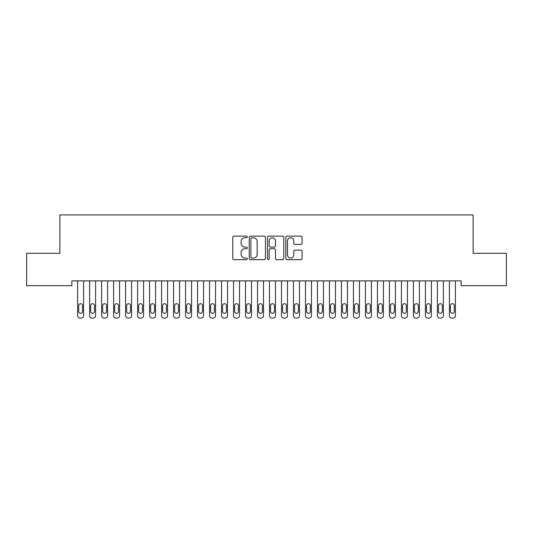 <?xml version="1.0" encoding="UTF-8"?>
<svg xmlns="http://www.w3.org/2000/svg" width="533" height="533" viewBox="0 0 533 533"><rect width="100%" height="100%" fill="white"/><g stroke="black" fill="none" stroke-linecap="round" stroke-linejoin="round"><path stroke-width="0.8" d="M247.312 236.952A0.826 0.826 0 0 0 246.486 236.126L233.98 236.126A1.179 1.179 0 0 0 232.801 237.305L232.801 258.492A1.179 1.179 0 0 0 233.98 259.671L246.486 259.671A0.826 0.826 0 0 0 247.312 258.845A0.826 0.826 0 0 0 246.486 258.025L244.867 258.025A3.764 3.764 0 0 1 241.103 254.254L241.103 252.489A3.764 3.764 0 0 1 244.867 248.724L246.486 248.724A0.826 0.826 0 0 0 247.312 247.898A0.826 0.826 0 0 0 246.486 247.079L244.867 247.079A3.764 3.764 0 0 1 241.103 243.308L241.103 241.542A3.764 3.764 0 0 1 244.867 237.778L246.486 237.778A0.826 0.826 0 0 0 247.312 236.952M300.905 244.427A1.179 1.179 0 0 0 302.078 243.248L302.078 237.305A1.179 1.179 0 0 0 300.905 236.126L287.014 236.126A1.179 1.179 0 0 0 285.835 237.305L285.835 258.492A1.179 1.179 0 0 0 287.014 259.671L300.905 259.671A1.179 1.179 0 0 0 302.078 258.492L302.078 251.316A1.179 1.179 0 0 0 300.905 250.137L294.956 250.137A1.179 1.179 0 0 0 293.783 251.316L293.783 254.874A3.151 3.151 0 0 1 290.632 258.025A3.151 3.151 0 0 1 287.48 254.874L287.48 240.923A3.151 3.151 0 0 1 290.632 237.778A3.151 3.151 0 0 1 293.783 240.923L293.783 243.248A1.179 1.179 0 0 0 294.956 244.427L300.905 244.427M461.138 280.878L71.862 280.878L71.862 285.675L26.65 285.675L26.65 253.295L59.869 253.295L59.869 214.919L473.131 214.919L473.131 253.295L506.35 253.295L506.35 285.675L461.138 285.675L461.138 280.878M265.467 237.305A1.179 1.179 0 0 0 264.295 236.126L250.403 236.126A1.179 1.179 0 0 0 249.224 237.305L249.224 258.492A1.179 1.179 0 0 0 250.403 259.671L264.295 259.671A1.179 1.179 0 0 0 265.467 258.492L265.467 237.305M268.705 236.126L282.597 236.126A1.179 1.179 0 0 1 283.776 237.305L283.776 258.492A1.179 1.179 0 0 1 282.597 259.671L276.654 259.671A1.179 1.179 0 0 1 275.474 258.492L275.474 249.904A1.179 1.179 0 0 0 274.302 248.724L270.358 248.724A1.179 1.179 0 0 0 269.178 249.904L269.178 258.845A0.826 0.826 0 0 1 268.352 259.671A0.826 0.826 0 0 1 267.533 258.845L267.533 237.305A1.179 1.179 0 0 1 268.705 236.126M251.696 237.778A0.826 0.826 0 0 0 250.876 238.597L250.876 257.199A0.826 0.826 0 0 0 251.696 258.025L253.402 258.025A3.764 3.764 0 0 0 257.173 254.254L257.173 241.542A3.764 3.764 0 0 0 253.402 237.778L251.696 237.778M275.474 240.983A3.151 3.151 0 0 0 272.33 237.838A3.151 3.151 0 0 0 269.178 240.983L269.178 245.9A1.179 1.179 0 0 0 270.358 247.079L274.302 247.079A1.179 1.179 0 0 0 275.474 245.9L275.474 240.983M77.618 315.683L77.618 280.878L77.618 315.683A2.399 2.399 179.3 0 0 80.017 318.081L81.216 318.081A2.399 2.399 179.3 0 0 83.614 315.683L83.614 280.878M78.697 311.365A1.919 1.919 0.7 0 0 80.616 313.284A1.919 1.919 0.7 0 0 82.535 311.365A1.919 1.919 -0.7 0 1 80.616 313.284A1.919 1.919 -0.7 0 1 78.697 311.365L78.697 305.609A1.919 1.919 -0.7 0 1 80.616 303.69A1.919 1.919 -0.7 0 1 82.535 305.609A1.919 1.919 0.7 0 0 80.616 303.69A1.919 1.919 0.7 0 0 78.697 305.609M82.535 305.609L82.535 311.365M89.611 315.683L89.611 280.878L89.611 315.683A2.399 2.399 179.3 0 0 92.009 318.081L93.208 318.081A2.399 2.399 179.3 0 0 95.607 315.683L95.607 280.878M90.69 311.365A1.919 1.919 0.7 0 0 92.609 313.284A1.919 1.919 0.7 0 0 94.528 311.365A1.919 1.919 -0.7 0 1 92.609 313.284A1.919 1.919 -0.7 0 1 90.69 311.365L90.69 305.609A1.919 1.919 -0.7 0 1 92.609 303.69A1.919 1.919 -0.7 0 1 94.528 305.609A1.919 1.919 0.7 0 0 92.609 303.69A1.919 1.919 0.7 0 0 90.69 305.609M101.603 315.683L101.603 280.878L101.603 315.683A2.399 2.399 179.3 0 0 104.002 318.081L105.201 318.081A2.399 2.399 179.3 0 0 107.599 315.683L107.599 280.878M102.682 311.365A1.919 1.919 0.7 0 0 104.601 313.284A1.919 1.919 0.7 0 0 106.52 311.365A1.919 1.919 -0.7 0 1 104.601 313.284A1.919 1.919 -0.7 0 1 102.682 311.365L102.682 305.609A1.919 1.919 -0.7 0 1 104.601 303.69A1.919 1.919 -0.7 0 1 106.52 305.609A1.919 1.919 0.7 0 0 104.601 303.69A1.919 1.919 0.7 0 0 102.682 305.609M94.528 305.609L94.528 311.365M106.52 305.609L106.52 311.365M113.596 315.683L113.596 280.878L113.596 315.683A2.399 2.399 179.3 0 0 115.994 318.081L117.193 318.081A2.399 2.399 179.3 0 0 119.592 315.683L119.592 280.878M114.675 311.365A1.919 1.919 0.7 0 0 116.594 313.284A1.919 1.919 0.7 0 0 118.513 311.365A1.919 1.919 -0.7 0 1 116.594 313.284A1.919 1.919 -0.7 0 1 114.675 311.365L114.675 305.609A1.919 1.919 -0.7 0 1 116.594 303.69A1.919 1.919 -0.7 0 1 118.513 305.609A1.919 1.919 0.7 0 0 116.594 303.69A1.919 1.919 0.7 0 0 114.675 305.609M125.588 315.683L125.588 280.878L125.588 315.683A2.399 2.399 179.3 0 0 127.987 318.081L129.186 318.081A2.399 2.399 179.3 0 0 131.584 315.683L131.584 280.878M126.667 311.365A1.919 1.919 0.7 0 0 128.586 313.284A1.919 1.919 0.7 0 0 130.505 311.365A1.919 1.919 -0.7 0 1 128.586 313.284A1.919 1.919 -0.7 0 1 126.667 311.365L126.667 305.609A1.919 1.919 -0.7 0 1 128.586 303.69A1.919 1.919 -0.7 0 1 130.505 305.609A1.919 1.919 0.7 0 0 128.586 303.69A1.919 1.919 0.7 0 0 126.667 305.609M118.513 305.609L118.513 311.365M130.505 305.609L130.505 311.365M137.581 315.683L137.581 280.878L137.581 315.683A2.399 2.399 179.3 0 0 139.979 318.081L141.178 318.081A2.399 2.399 179.3 0 0 143.577 315.683L143.577 280.878M138.66 311.365A1.919 1.919 0.7 0 0 140.579 313.284A1.919 1.919 0.7 0 0 142.498 311.365A1.919 1.919 -0.7 0 1 140.579 313.284A1.919 1.919 -0.7 0 1 138.66 311.365L138.66 305.609A1.919 1.919 -0.7 0 1 140.579 303.69A1.919 1.919 -0.7 0 1 142.498 305.609A1.919 1.919 0.7 0 0 140.579 303.69A1.919 1.919 0.7 0 0 138.66 305.609M142.498 305.609L142.498 311.365M149.573 315.683L149.573 280.878L149.573 315.683A2.399 2.399 179.3 0 0 151.972 318.081L153.171 318.081A2.399 2.399 179.3 0 0 155.569 315.683L155.569 280.878M150.652 311.365A1.919 1.919 0.7 0 0 152.571 313.284A1.919 1.919 0.7 0 0 154.49 311.365A1.919 1.919 -0.7 0 1 152.571 313.284A1.919 1.919 -0.7 0 1 150.652 311.365L150.652 305.609A1.919 1.919 -0.7 0 1 152.571 303.69A1.919 1.919 -0.7 0 1 154.49 305.609A1.919 1.919 0.7 0 0 152.571 303.69A1.919 1.919 0.7 0 0 150.652 305.609M154.49 305.609L154.49 311.365M161.566 315.683L161.566 280.878L161.566 315.683A2.399 2.399 179.3 0 0 163.964 318.081L165.163 318.081A2.399 2.399 179.3 0 0 167.562 315.683L167.562 280.878M162.645 311.365A1.919 1.919 0.7 0 0 164.564 313.284A1.919 1.919 0.7 0 0 166.483 311.365A1.919 1.919 -0.7 0 1 164.564 313.284A1.919 1.919 -0.7 0 1 162.645 311.365L162.645 305.609A1.919 1.919 -0.7 0 1 164.564 303.69A1.919 1.919 -0.7 0 1 166.483 305.609A1.919 1.919 0.7 0 0 164.564 303.69A1.919 1.919 0.7 0 0 162.645 305.609M166.483 305.609L166.483 311.365M173.558 315.683L173.558 280.878L173.558 315.683A2.399 2.399 179.3 0 0 175.957 318.081L177.156 318.081A2.399 2.399 179.3 0 0 179.554 315.683L179.554 280.878M174.637 311.365A1.919 1.919 0.7 0 0 176.556 313.284A1.919 1.919 0.7 0 0 178.475 311.365A1.919 1.919 -0.7 0 1 176.556 313.284A1.919 1.919 -0.7 0 1 174.637 311.365L174.637 305.609A1.919 1.919 -0.7 0 1 176.556 303.69A1.919 1.919 -0.7 0 1 178.475 305.609A1.919 1.919 0.7 0 0 176.556 303.69A1.919 1.919 0.7 0 0 174.637 305.609M178.475 305.609L178.475 311.365M185.551 315.683L185.551 280.878L185.551 315.683A2.399 2.399 179.3 0 0 187.949 318.081L189.148 318.081A2.399 2.399 179.3 0 0 191.547 315.683L191.547 280.878M186.63 311.365A1.919 1.919 0.7 0 0 188.549 313.284A1.919 1.919 0.7 0 0 190.468 311.365A1.919 1.919 -0.7 0 1 188.549 313.284A1.919 1.919 -0.7 0 1 186.63 311.365L186.63 305.609A1.919 1.919 -0.7 0 1 188.549 303.69A1.919 1.919 -0.7 0 1 190.468 305.609A1.919 1.919 0.7 0 0 188.549 303.69A1.919 1.919 0.7 0 0 186.63 305.609M190.468 305.609L190.468 311.365M197.543 315.683L197.543 280.878L197.543 315.683A2.399 2.399 179.3 0 0 199.942 318.081L201.141 318.081A2.399 2.399 179.3 0 0 203.539 315.683L203.539 280.878M198.622 311.365A1.919 1.919 0.7 0 0 200.541 313.284A1.919 1.919 0.7 0 0 202.46 311.365A1.919 1.919 -0.7 0 1 200.541 313.284A1.919 1.919 -0.7 0 1 198.622 311.365L198.622 305.609A1.919 1.919 -0.7 0 1 200.541 303.69A1.919 1.919 -0.7 0 1 202.46 305.609A1.919 1.919 0.7 0 0 200.541 303.69A1.919 1.919 0.7 0 0 198.622 305.609M202.46 305.609L202.46 311.365M209.536 315.683L209.536 280.878L209.536 315.683A2.399 2.399 179.3 0 0 211.934 318.081L213.133 318.081A2.399 2.399 179.3 0 0 215.532 315.683L215.532 280.878M210.615 311.365A1.919 1.919 0.7 0 0 212.534 313.284A1.919 1.919 0.7 0 0 214.453 311.365A1.919 1.919 -0.7 0 1 212.534 313.284A1.919 1.919 -0.7 0 1 210.615 311.365L210.615 305.609A1.919 1.919 -0.7 0 1 212.534 303.69A1.919 1.919 -0.7 0 1 214.453 305.609A1.919 1.919 0.7 0 0 212.534 303.69A1.919 1.919 0.7 0 0 210.615 305.609M214.453 305.609L214.453 311.365M221.528 315.683L221.528 280.878L221.528 315.683A2.399 2.399 179.3 0 0 223.927 318.081L225.126 318.081A2.399 2.399 179.3 0 0 227.524 315.683L227.524 280.878M222.607 311.365A1.919 1.919 0.7 0 0 224.526 313.284A1.919 1.919 0.7 0 0 226.445 311.365A1.919 1.919 -0.7 0 1 224.526 313.284A1.919 1.919 -0.7 0 1 222.607 311.365L222.607 305.609A1.919 1.919 -0.7 0 1 224.526 303.69A1.919 1.919 -0.7 0 1 226.445 305.609A1.919 1.919 0.7 0 0 224.526 303.69A1.919 1.919 0.7 0 0 222.607 305.609M226.445 305.609L226.445 311.365M233.521 315.683L233.521 280.878L233.521 315.683A2.399 2.399 179.3 0 0 235.919 318.081L237.118 318.081A2.399 2.399 179.3 0 0 239.517 315.683L239.517 280.878M234.6 311.365A1.919 1.919 0.7 0 0 236.519 313.284A1.919 1.919 0.7 0 0 238.438 311.365A1.919 1.919 -0.7 0 1 236.519 313.284A1.919 1.919 -0.7 0 1 234.6 311.365L234.6 305.609A1.919 1.919 -0.7 0 1 236.519 303.69A1.919 1.919 -0.7 0 1 238.438 305.609A1.919 1.919 0.7 0 0 236.519 303.69A1.919 1.919 0.7 0 0 234.6 305.609M238.438 305.609L238.438 311.365M245.513 315.683L245.513 280.878L245.513 315.683A2.399 2.399 179.3 0 0 247.912 318.081L249.111 318.081A2.399 2.399 179.3 0 0 251.509 315.683L251.509 280.878M246.592 311.365A1.919 1.919 0.7 0 0 248.511 313.284A1.919 1.919 0.7 0 0 250.43 311.365A1.919 1.919 -0.7 0 1 248.511 313.284A1.919 1.919 -0.7 0 1 246.592 311.365L246.592 305.609A1.919 1.919 -0.7 0 1 248.511 303.69A1.919 1.919 -0.7 0 1 250.43 305.609A1.919 1.919 0.7 0 0 248.511 303.69A1.919 1.919 0.7 0 0 246.592 305.609M250.43 305.609L250.43 311.365M257.506 315.683L257.506 280.878L257.506 315.683A2.399 2.399 179.3 0 0 259.904 318.081L261.103 318.081A2.399 2.399 179.3 0 0 263.502 315.683L263.502 280.878M258.585 311.365A1.919 1.919 0.7 0 0 260.504 313.284A1.919 1.919 0.7 0 0 262.423 311.365A1.919 1.919 -0.7 0 1 260.504 313.284A1.919 1.919 -0.7 0 1 258.585 311.365L258.585 305.609A1.919 1.919 -0.7 0 1 260.504 303.69A1.919 1.919 -0.7 0 1 262.423 305.609A1.919 1.919 0.7 0 0 260.504 303.69A1.919 1.919 0.7 0 0 258.585 305.609M262.423 305.609L262.423 311.365M269.498 315.683L269.498 280.878L269.498 315.683A2.399 2.399 179.3 0 0 271.897 318.081L273.096 318.081A2.399 2.399 179.3 0 0 275.494 315.683L275.494 280.878M270.577 311.365A1.919 1.919 0.7 0 0 272.496 313.284A1.919 1.919 0.7 0 0 274.415 311.365A1.919 1.919 -0.7 0 1 272.496 313.284A1.919 1.919 -0.7 0 1 270.577 311.365L270.577 305.609A1.919 1.919 -0.7 0 1 272.496 303.69A1.919 1.919 -0.7 0 1 274.415 305.609A1.919 1.919 0.7 0 0 272.496 303.69A1.919 1.919 0.7 0 0 270.577 305.609M274.415 305.609L274.415 311.365M281.491 315.683L281.491 280.878L281.491 315.683A2.399 2.399 179.3 0 0 283.889 318.081L285.088 318.081A2.399 2.399 179.3 0 0 287.487 315.683L287.487 280.878M282.57 311.365A1.919 1.919 0.7 0 0 284.489 313.284A1.919 1.919 0.7 0 0 286.408 311.365A1.919 1.919 -0.7 0 1 284.489 313.284A1.919 1.919 -0.7 0 1 282.57 311.365L282.57 305.609A1.919 1.919 -0.7 0 1 284.489 303.69A1.919 1.919 -0.7 0 1 286.408 305.609A1.919 1.919 0.7 0 0 284.489 303.69A1.919 1.919 0.7 0 0 282.57 305.609M286.408 305.609L286.408 311.365M293.483 315.683L293.483 280.878L293.483 315.683A2.399 2.399 179.3 0 0 295.882 318.081L297.081 318.081A2.399 2.399 179.3 0 0 299.479 315.683L299.479 280.878M294.562 311.365A1.919 1.919 0.7 0 0 296.481 313.284A1.919 1.919 0.7 0 0 298.4 311.365A1.919 1.919 -0.7 0 1 296.481 313.284A1.919 1.919 -0.7 0 1 294.562 311.365L294.562 305.609A1.919 1.919 -0.7 0 1 296.481 303.69A1.919 1.919 -0.7 0 1 298.4 305.609A1.919 1.919 0.7 0 0 296.481 303.69A1.919 1.919 0.7 0 0 294.562 305.609M298.4 305.609L298.4 311.365M305.476 315.683L305.476 280.878L305.476 315.683A2.399 2.399 179.3 0 0 307.874 318.081L309.073 318.081A2.399 2.399 179.3 0 0 311.472 315.683L311.472 280.878M306.555 311.365A1.919 1.919 0.7 0 0 308.474 313.284A1.919 1.919 0.7 0 0 310.393 311.365A1.919 1.919 -0.7 0 1 308.474 313.284A1.919 1.919 -0.7 0 1 306.555 311.365L306.555 305.609A1.919 1.919 -0.7 0 1 308.474 303.69A1.919 1.919 -0.7 0 1 310.393 305.609A1.919 1.919 0.7 0 0 308.474 303.69A1.919 1.919 0.7 0 0 306.555 305.609M310.393 305.609L310.393 311.365M317.468 315.683L317.468 280.878L317.468 315.683A2.399 2.399 179.3 0 0 319.867 318.081L321.066 318.081A2.399 2.399 179.3 0 0 323.464 315.683L323.464 280.878M318.547 311.365A1.919 1.919 0.7 0 0 320.466 313.284A1.919 1.919 0.7 0 0 322.385 311.365A1.919 1.919 -0.7 0 1 320.466 313.284A1.919 1.919 -0.7 0 1 318.547 311.365L318.547 305.609A1.919 1.919 -0.7 0 1 320.466 303.69A1.919 1.919 -0.7 0 1 322.385 305.609A1.919 1.919 0.7 0 0 320.466 303.69A1.919 1.919 0.7 0 0 318.547 305.609M322.385 305.609L322.385 311.365M329.461 315.683L329.461 280.878L329.461 315.683A2.399 2.399 179.3 0 0 331.859 318.081L333.058 318.081A2.399 2.399 179.3 0 0 335.457 315.683L335.457 280.878M330.54 311.365A1.919 1.919 0.7 0 0 332.459 313.284A1.919 1.919 0.7 0 0 334.378 311.365A1.919 1.919 -0.7 0 1 332.459 313.284A1.919 1.919 -0.7 0 1 330.54 311.365L330.54 305.609A1.919 1.919 -0.7 0 1 332.459 303.69A1.919 1.919 -0.7 0 1 334.378 305.609A1.919 1.919 0.7 0 0 332.459 303.69A1.919 1.919 0.7 0 0 330.54 305.609M334.378 305.609L334.378 311.365M341.453 315.683L341.453 280.878L341.453 315.683A2.399 2.399 179.3 0 0 343.852 318.081L345.051 318.081A2.399 2.399 179.3 0 0 347.449 315.683L347.449 280.878M342.532 311.365A1.919 1.919 0.7 0 0 344.451 313.284A1.919 1.919 0.7 0 0 346.37 311.365A1.919 1.919 -0.7 0 1 344.451 313.284A1.919 1.919 -0.7 0 1 342.532 311.365L342.532 305.609A1.919 1.919 -0.7 0 1 344.451 303.69A1.919 1.919 -0.7 0 1 346.37 305.609A1.919 1.919 0.7 0 0 344.451 303.69A1.919 1.919 0.7 0 0 342.532 305.609M346.37 305.609L346.37 311.365M353.446 315.683L353.446 280.878L353.446 315.683A2.399 2.399 179.3 0 0 355.844 318.081L357.043 318.081A2.399 2.399 179.3 0 0 359.442 315.683L359.442 280.878M354.525 311.365A1.919 1.919 0.7 0 0 356.444 313.284A1.919 1.919 0.7 0 0 358.363 311.365A1.919 1.919 -0.7 0 1 356.444 313.284A1.919 1.919 -0.7 0 1 354.525 311.365L354.525 305.609A1.919 1.919 -0.7 0 1 356.444 303.69A1.919 1.919 -0.7 0 1 358.363 305.609A1.919 1.919 0.7 0 0 356.444 303.69A1.919 1.919 0.7 0 0 354.525 305.609M358.363 305.609L358.363 311.365M365.438 315.683L365.438 280.878L365.438 315.683A2.399 2.399 179.3 0 0 367.837 318.081L369.036 318.081A2.399 2.399 179.3 0 0 371.434 315.683L371.434 280.878M366.517 311.365A1.919 1.919 0.7 0 0 368.436 313.284A1.919 1.919 0.7 0 0 370.355 311.365A1.919 1.919 -0.7 0 1 368.436 313.284A1.919 1.919 -0.7 0 1 366.517 311.365L366.517 305.609A1.919 1.919 -0.7 0 1 368.436 303.69A1.919 1.919 -0.7 0 1 370.355 305.609A1.919 1.919 0.7 0 0 368.436 303.69A1.919 1.919 0.7 0 0 366.517 305.609M370.355 305.609L370.355 311.365M377.431 315.683L377.431 280.878L377.431 315.683A2.399 2.399 179.3 0 0 379.829 318.081L381.028 318.081A2.399 2.399 179.3 0 0 383.427 315.683L383.427 280.878M378.51 311.365A1.919 1.919 0.7 0 0 380.429 313.284A1.919 1.919 0.7 0 0 382.348 311.365A1.919 1.919 -0.7 0 1 380.429 313.284A1.919 1.919 -0.7 0 1 378.51 311.365L378.51 305.609A1.919 1.919 -0.7 0 1 380.429 303.69A1.919 1.919 -0.7 0 1 382.348 305.609A1.919 1.919 0.7 0 0 380.429 303.69A1.919 1.919 0.7 0 0 378.51 305.609M382.348 305.609L382.348 311.365M389.423 315.683L389.423 280.878L389.423 315.683A2.399 2.399 179.3 0 0 391.822 318.081L393.021 318.081A2.399 2.399 179.3 0 0 395.419 315.683L395.419 280.878M390.502 311.365A1.919 1.919 0.7 0 0 392.421 313.284A1.919 1.919 0.7 0 0 394.34 311.365A1.919 1.919 -0.7 0 1 392.421 313.284A1.919 1.919 -0.7 0 1 390.502 311.365L390.502 305.609A1.919 1.919 -0.7 0 1 392.421 303.69A1.919 1.919 -0.7 0 1 394.34 305.609A1.919 1.919 0.7 0 0 392.421 303.69A1.919 1.919 0.7 0 0 390.502 305.609M394.34 305.609L394.34 311.365M401.416 315.683L401.416 280.878L401.416 315.683A2.399 2.399 179.3 0 0 403.814 318.081L405.013 318.081A2.399 2.399 179.3 0 0 407.412 315.683L407.412 280.878M402.495 311.365A1.919 1.919 0.7 0 0 404.414 313.284A1.919 1.919 0.7 0 0 406.333 311.365A1.919 1.919 -0.7 0 1 404.414 313.284A1.919 1.919 -0.7 0 1 402.495 311.365L402.495 305.609A1.919 1.919 -0.7 0 1 404.414 303.69A1.919 1.919 -0.7 0 1 406.333 305.609A1.919 1.919 0.7 0 0 404.414 303.69A1.919 1.919 0.7 0 0 402.495 305.609M406.333 305.609L406.333 311.365M413.408 315.683L413.408 280.878L413.408 315.683A2.399 2.399 179.3 0 0 415.807 318.081L417.006 318.081A2.399 2.399 179.3 0 0 419.404 315.683L419.404 280.878M414.487 311.365A1.919 1.919 0.7 0 0 416.406 313.284A1.919 1.919 0.7 0 0 418.325 311.365A1.919 1.919 -0.7 0 1 416.406 313.284A1.919 1.919 -0.7 0 1 414.487 311.365L414.487 305.609A1.919 1.919 -0.7 0 1 416.406 303.69A1.919 1.919 -0.7 0 1 418.325 305.609A1.919 1.919 0.7 0 0 416.406 303.69A1.919 1.919 0.7 0 0 414.487 305.609M418.325 305.609L418.325 311.365M425.401 315.683L425.401 280.878L425.401 315.683A2.399 2.399 179.3 0 0 427.799 318.081L428.998 318.081A2.399 2.399 179.3 0 0 431.397 315.683L431.397 280.878M426.48 311.365A1.919 1.919 0.7 0 0 428.399 313.284A1.919 1.919 0.7 0 0 430.318 311.365A1.919 1.919 -0.7 0 1 428.399 313.284A1.919 1.919 -0.7 0 1 426.48 311.365L426.48 305.609A1.919 1.919 -0.7 0 1 428.399 303.69A1.919 1.919 -0.7 0 1 430.318 305.609A1.919 1.919 0.7 0 0 428.399 303.69A1.919 1.919 0.7 0 0 426.48 305.609M430.318 305.609L430.318 311.365M437.393 315.683L437.393 280.878L437.393 315.683A2.399 2.399 179.3 0 0 439.792 318.081L440.991 318.081A2.399 2.399 179.3 0 0 443.389 315.683L443.389 280.878M438.472 311.365A1.919 1.919 0.7 0 0 440.391 313.284A1.919 1.919 0.7 0 0 442.31 311.365A1.919 1.919 -0.7 0 1 440.391 313.284A1.919 1.919 -0.7 0 1 438.472 311.365L438.472 305.609A1.919 1.919 -0.7 0 1 440.391 303.69A1.919 1.919 -0.7 0 1 442.31 305.609A1.919 1.919 0.7 0 0 440.391 303.69A1.919 1.919 0.7 0 0 438.472 305.609M442.31 305.609L442.31 311.365M449.386 315.683L449.386 280.878L449.386 315.683A2.399 2.399 179.3 0 0 451.784 318.081L452.983 318.081A2.399 2.399 179.3 0 0 455.382 315.683L455.382 280.878M450.465 311.365A1.919 1.919 0.7 0 0 452.384 313.284A1.919 1.919 0.7 0 0 454.303 311.365A1.919 1.919 -0.7 0 1 452.384 313.284A1.919 1.919 -0.7 0 1 450.465 311.365L450.465 305.609A1.919 1.919 -0.7 0 1 452.384 303.69A1.919 1.919 -0.7 0 1 454.303 305.609A1.919 1.919 0.7 0 0 452.384 303.69A1.919 1.919 0.7 0 0 450.465 305.609M454.303 305.609L454.303 311.365"/></g></svg>
